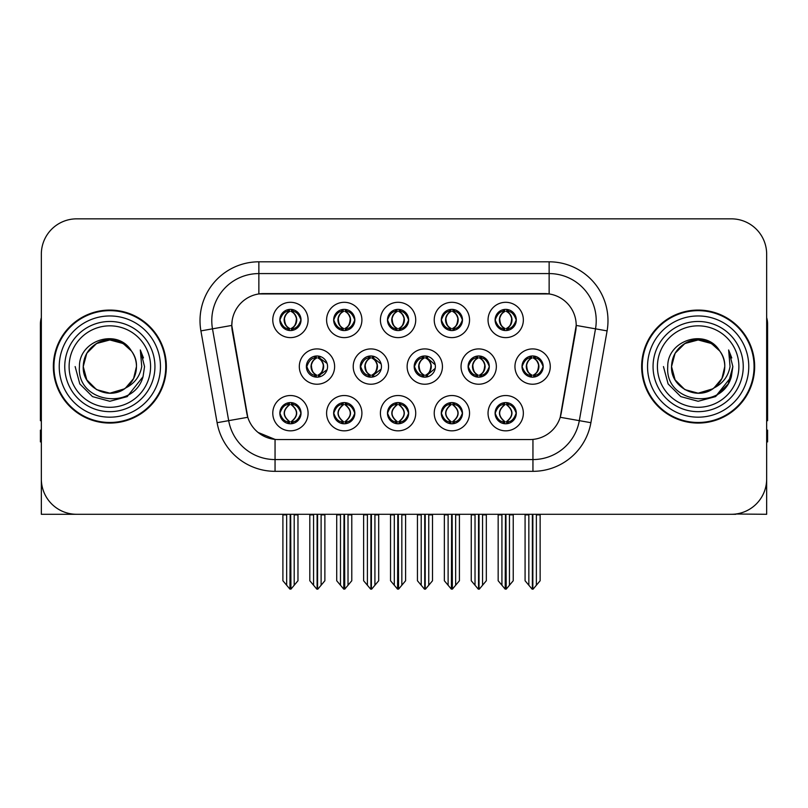<?xml version="1.0" encoding="UTF-8"?>
<svg xmlns="http://www.w3.org/2000/svg" width="808" height="808" viewBox="0 0 808 808"><rect width="100%" height="100%" fill="white"/><g stroke="black" fill="none" stroke-linecap="round" stroke-linejoin="round"><path stroke-width="1.21" d="M495.102 413.181A10.595 10.595 0 0 0 505.697 423.776A10.595 10.595 0 0 0 516.292 413.181A10.595 10.595 0 0 0 505.697 402.586A10.595 10.595 0 0 0 495.102 413.181L495.203 413.181C497.213 418.887 499.96 421.736 503.465 421.746L504.717 421.746C497.708 416.039 497.708 410.333 504.717 404.616L505.061 404.626C497.869 410.333 497.869 416.039 505.061 421.746L505.061 421.746C497.627 416.029 497.627 410.323 505.071 404.626L503.465 404.616C500.031 404.555 497.274 407.404 495.203 413.181M488.042 413.181A17.655 17.655 0 0 0 505.697 430.836A17.655 17.655 0 0 0 523.352 413.181A17.655 17.655 0 0 0 505.697 395.526A17.655 17.655 0 0 0 488.042 413.181M414.191 366.569A10.595 10.595 0 0 0 424.786 377.164A10.595 10.595 0 0 0 435.381 366.569A10.595 10.595 0 0 0 424.786 355.974A10.595 10.595 0 0 0 414.191 366.569L414.484 366.569C416.575 360.802 419.322 357.954 422.736 358.015L421.988 356.348M407.131 366.569A17.655 17.655 0 0 0 424.786 384.224A17.655 17.655 0 0 0 442.441 366.569A17.655 17.655 0 0 0 424.786 348.915A17.655 17.655 0 0 0 407.131 366.569M441.289 319.958A10.595 10.595 0 0 0 451.884 330.553A10.595 10.595 0 0 0 462.479 319.958A10.595 10.595 0 0 0 451.884 309.363A10.595 10.595 0 0 0 441.289 319.958L441.39 319.958C443.481 314.191 446.228 311.343 449.642 311.403L448.925 309.787M434.229 319.958A17.655 17.655 0 0 0 451.884 337.613A17.655 17.655 0 0 0 469.539 319.958A17.655 17.655 0 0 0 451.884 302.303A17.655 17.655 0 0 0 434.229 319.958M360.287 366.569A10.595 10.595 0 0 0 370.872 377.164A10.595 10.595 0 0 0 381.467 366.569A10.595 10.595 0 0 0 370.872 355.974A10.595 10.595 0 0 0 360.287 366.569L360.661 366.569C362.752 360.802 365.509 357.954 368.913 358.015L368.165 356.328M353.217 366.569A17.655 17.655 0 0 0 370.872 384.224A17.655 17.655 0 0 0 388.537 366.569A17.655 17.655 0 0 0 370.872 348.915A17.655 17.655 0 0 0 353.217 366.569M387.476 413.181A10.595 10.595 0 0 0 398.071 423.776A10.595 10.595 0 0 0 408.666 413.181A10.595 10.595 0 0 0 398.071 402.586A10.595 10.595 0 0 0 387.476 413.181L387.567 413.181C389.577 418.887 392.334 421.736 395.829 421.746L397.082 421.746C390.072 416.039 390.072 410.333 397.082 404.616L397.435 404.626C390.244 410.333 390.244 416.039 397.435 421.746L397.435 421.746C389.991 416.029 389.991 410.323 397.445 404.626L395.829 404.616C392.395 404.555 389.638 407.404 387.567 413.181M380.406 413.181A17.655 17.655 0 0 0 398.071 430.836A17.655 17.655 0 0 0 415.726 413.181A17.655 17.655 0 0 0 398.071 395.526A17.655 17.655 0 0 0 380.406 413.181M495.102 319.958A10.595 10.595 0 0 0 505.697 330.553A10.595 10.595 0 0 0 516.292 319.958A10.595 10.595 0 0 0 505.697 309.363A10.595 10.595 0 0 0 495.102 319.958L495.203 319.958C497.294 314.191 500.051 311.343 503.455 311.403L502.738 309.787M488.042 319.958A17.655 17.655 0 0 0 505.697 337.613A17.655 17.655 0 0 0 523.352 319.958A17.655 17.655 0 0 0 505.697 302.303A17.655 17.655 0 0 0 488.042 319.958M279.841 413.181A10.595 10.595 0 0 0 290.436 423.776A10.595 10.595 0 0 0 301.031 413.181A10.595 10.595 0 0 0 290.436 402.586A10.595 10.595 0 0 0 279.841 413.181L279.942 413.181C281.941 418.887 284.699 421.736 288.193 421.746L289.446 421.746C282.446 416.039 282.446 410.333 289.446 404.616L289.799 404.626C282.608 410.333 282.608 416.039 289.799 421.746L289.799 421.746C282.356 416.029 282.356 410.323 289.809 404.626L288.193 404.616C284.759 404.555 282.012 407.404 279.942 413.181M272.781 413.181A17.655 17.655 0 0 0 290.436 430.836A17.655 17.655 0 0 0 308.09 413.181A17.655 17.655 0 0 0 290.436 395.526A17.655 17.655 0 0 0 272.781 413.181M333.654 319.958A10.595 10.595 0 0 0 344.248 330.553A10.595 10.595 0 0 0 354.843 319.958A10.595 10.595 0 0 0 344.248 309.363A10.595 10.595 0 0 0 333.654 319.958L333.755 319.958C335.845 314.191 338.603 311.343 342.006 311.403L341.289 309.787M326.594 319.958A17.655 17.655 0 0 0 344.248 337.613A17.655 17.655 0 0 0 361.903 319.958A17.655 17.655 0 0 0 344.248 302.303A17.655 17.655 0 0 0 326.594 319.958M468.105 366.569A10.595 10.595 0 0 0 478.7 377.164A10.595 10.595 0 0 0 489.294 366.569A10.595 10.595 0 0 0 478.7 355.974A10.595 10.595 0 0 0 468.105 366.569L468.297 366.569C470.387 360.802 473.135 357.954 476.548 358.015L475.821 356.379M461.045 366.569A17.655 17.655 0 0 0 478.7 384.224A17.655 17.655 0 0 0 496.354 366.569A17.655 17.655 0 0 0 478.7 348.915A17.655 17.655 0 0 0 461.045 366.569M333.654 413.181A10.595 10.595 0 0 0 344.248 423.776A10.595 10.595 0 0 0 354.843 413.181A10.595 10.595 0 0 0 344.248 402.586A10.595 10.595 0 0 0 333.654 413.181L333.755 413.181C335.764 418.887 338.512 421.736 342.016 421.746L343.269 421.746C336.259 416.039 336.259 410.333 343.269 404.616L343.612 404.626C336.421 410.333 336.421 416.039 343.612 421.746L343.612 421.746C336.179 416.029 336.179 410.323 343.622 404.626L342.016 404.616C338.582 404.555 335.825 407.404 333.755 413.181M326.594 413.181A17.655 17.655 0 0 0 344.248 430.836A17.655 17.655 0 0 0 361.903 413.181A17.655 17.655 0 0 0 344.248 395.526A17.655 17.655 0 0 0 326.594 413.181M441.289 413.181A10.595 10.595 0 0 0 451.884 423.776A10.595 10.595 0 0 0 462.479 413.181A10.595 10.595 0 0 0 451.884 402.586A10.595 10.595 0 0 0 441.289 413.181L441.39 413.181C443.39 418.887 446.147 421.736 449.642 421.746L450.894 421.746C443.895 416.039 443.895 410.333 450.894 404.616L451.248 404.626C444.057 410.333 444.057 416.039 451.248 421.746L451.248 421.746C443.804 416.029 443.804 410.323 451.258 404.626L449.642 404.616C446.208 404.555 443.461 407.404 441.39 413.181M434.229 413.181A17.655 17.655 0 0 0 451.884 430.836A17.655 17.655 0 0 0 469.539 413.181A17.655 17.655 0 0 0 451.884 395.526A17.655 17.655 0 0 0 434.229 413.181M306.373 366.569A10.595 10.595 0 0 0 316.968 377.164A10.595 10.595 0 0 0 327.563 366.569A10.595 10.595 0 0 0 316.968 355.974A10.595 10.595 0 0 0 306.373 366.569L306.848 366.569C308.939 360.802 311.686 357.954 315.1 358.015L314.342 356.308M299.314 366.569A17.655 17.655 0 0 0 316.968 384.224A17.655 17.655 0 0 0 334.623 366.569A17.655 17.655 0 0 0 316.968 348.915A17.655 17.655 0 0 0 299.314 366.569M522.019 366.569A10.595 10.595 0 0 0 532.603 377.164A10.595 10.595 0 0 0 543.198 366.569A10.595 10.595 0 0 0 532.603 355.974A10.595 10.595 0 0 0 522.019 366.569L522.109 366.569C524.2 360.802 526.957 357.954 530.361 358.015L529.644 356.399M514.949 366.569A17.655 17.655 0 0 0 532.603 384.224A17.655 17.655 0 0 0 550.268 366.569A17.655 17.655 0 0 0 532.603 348.915A17.655 17.655 0 0 0 514.949 366.569M387.476 319.958A10.595 10.595 0 0 0 398.071 330.553A10.595 10.595 0 0 0 408.666 319.958A10.595 10.595 0 0 0 398.071 309.363A10.595 10.595 0 0 0 387.476 319.958L387.577 319.958C389.668 314.191 392.415 311.343 395.829 311.403L395.102 309.787M380.406 319.958A17.655 17.655 0 0 0 398.071 337.613A17.655 17.655 0 0 0 415.726 319.958A17.655 17.655 0 0 0 398.071 302.303A17.655 17.655 0 0 0 380.406 319.958M279.841 319.958A10.595 10.595 0 0 0 290.436 330.553A10.595 10.595 0 0 0 301.031 319.958A10.595 10.595 0 0 0 290.436 309.363A10.595 10.595 0 0 0 279.841 319.958L279.942 319.958C282.032 314.191 284.78 311.343 288.193 311.403L287.476 309.787M272.781 319.958A17.655 17.655 0 0 0 290.436 337.613A17.655 17.655 0 0 0 308.09 319.958A17.655 17.655 0 0 0 290.436 302.303A17.655 17.655 0 0 0 272.781 319.958M231.795 325.371A31.785 31.785 0 0 0 232.28 330.886L246.804 413.282A31.785 31.785 0 0 0 278.104 439.552L529.896 439.552A31.785 31.785 0 0 0 561.196 413.282L575.72 330.886A31.785 31.785 0 0 0 544.43 293.587L263.57 293.587A31.785 31.785 0 0 0 231.795 325.371L232.148 320.665M735.815 514.009L766.661 514.292L766.661 254.156A35.31 35.31 0 0 0 731.341 218.847L76.659 218.847A35.31 35.31 0 0 0 41.339 254.156L41.339 514.292L147.511 514.292M660.49 514.292L735.815 514.292M53.348 366.569A56.499 56.499 0 0 0 109.848 423.069A56.499 56.499 0 0 0 166.347 366.569A56.499 56.499 0 0 0 109.848 310.07A56.499 56.499 0 0 0 53.348 366.569M641.653 366.569A56.499 56.499 0 0 0 698.152 423.069A56.499 56.499 0 0 0 754.652 366.569A56.499 56.499 0 0 0 698.152 310.07A56.499 56.499 0 0 0 641.653 366.569M258.863 261.812L258.863 293.94L549.137 293.94L549.137 273.579A47.086 47.086 0 0 1 595.506 328.836L579.316 420.655A47.086 47.086 0 0 1 532.947 459.56L275.053 459.56A47.086 47.086 0 0 1 228.684 420.655L212.494 328.836A47.086 47.086 0 0 1 258.863 273.579L549.137 273.579L549.137 261.812A58.853 58.853 0 0 1 607.091 330.886L590.9 422.695A58.853 58.853 0 0 1 532.947 471.327L275.053 471.327A58.853 58.853 0 0 1 217.099 422.695L200.909 330.886A58.853 58.853 0 0 1 258.863 261.812L549.137 261.812M529.896 439.552L278.104 439.552M275.053 471.327L275.053 439.401L258.095 432.452M595.506 328.836L576.205 325.432L560.217 417.281L579.316 420.655L595.506 328.836L607.091 330.886M217.099 422.695L247.783 417.281L231.795 325.432L212.494 328.836A47.086 47.086 0 0 1 211.787 320.665M561.196 413.282L561.005 414.282M246.996 414.282L246.804 413.282M731.341 218.847L76.659 218.847M41.339 254.156L41.339 478.982A35.31 35.31 0 0 0 76.659 514.292L731.341 514.292A35.31 35.31 0 0 0 766.661 478.982L766.661 254.156M501.93 585.245L501.93 514.878L501.495 514.292L501.93 514.878L498.162 514.878L498.162 514.292L498.162 580.75L505.212 589.153L505.465 514.292M513.231 514.292L513.231 580.75L506.182 589.153L505.939 514.292M513.231 580.75L513.231 514.878L509.464 514.878L509.464 585.245M509.899 514.292L509.464 514.878M507.525 402.748L506.687 404.616C513.696 410.333 513.696 416.039 506.687 421.746L506.333 421.746C513.524 416.039 513.524 410.333 506.333 404.626L506.333 404.626C513.777 410.323 513.777 416.029 506.323 421.746L507.939 421.746C511.373 421.816 514.13 418.958 516.191 413.161C514.181 407.464 511.424 404.616 507.939 404.616L508.656 403.01M506.687 404.616L507.939 404.616M543.198 366.569L543.107 366.569C541.067 360.873 538.31 358.025 534.846 358.015L533.593 358.015C536.956 359.812 538.744 362.661 538.936 366.569C538.744 370.478 536.956 373.326 533.593 375.124L534.846 375.124L535.573 376.74M530.785 356.136L531.624 358.015L530.361 358.015M533.25 375.124C536.694 373.326 538.522 370.478 538.724 366.569C538.522 362.661 536.694 359.812 533.25 358.015L533.25 358.015C535.744 359.025 537.532 361.348 538.572 364.974C538.28 370.7 536.502 374.084 533.24 375.124L534.118 377.053M543.107 366.569C540.986 372.377 538.229 375.235 534.846 375.124M531.624 358.015L531.624 358.015C528.26 359.812 526.473 362.661 526.281 366.569C526.473 370.478 528.26 373.326 531.624 375.124L530.361 375.124C527.058 375.336 524.311 372.488 522.109 366.569M531.624 375.124L531.967 375.124C528.513 373.326 526.695 370.478 526.483 366.569C526.695 362.661 528.513 359.812 531.967 358.015C529.462 359.025 527.685 361.348 526.644 364.974C526.937 370.7 528.715 374.084 531.977 375.124L530.785 377.003M540.138 514.878L540.138 580.75L536.371 585.245L536.371 514.878L540.138 514.878L540.138 514.292M525.079 514.292L525.079 580.75L532.129 589.153L533.088 589.153L536.371 585.245M536.371 514.878L536.805 514.292M532.846 514.292L532.846 589.153M528.402 514.292L528.846 514.878L525.079 514.878M528.846 514.878L528.846 585.245M532.371 589.153L532.371 514.292M506.343 328.513C509.787 326.715 511.615 323.867 511.817 319.958C511.615 316.049 509.787 313.201 506.343 311.403L506.687 311.403C510.05 313.201 511.828 316.049 512.03 319.958C511.828 323.867 510.05 326.715 506.687 328.513L507.939 328.513L508.666 330.129M506.343 311.403L507.939 311.403L508.666 309.787M503.879 330.391L504.707 328.513C501.344 326.715 499.566 323.867 499.374 319.958C499.566 316.049 501.344 313.201 504.707 311.403L505.061 311.403C501.606 313.201 499.778 316.049 499.576 319.958C499.778 323.867 501.606 326.715 505.061 328.513L505.061 328.513C501.808 327.462 500.021 324.089 499.728 318.362C500.778 314.736 502.556 312.413 505.071 311.403L503.455 311.403M516.292 319.958L516.191 319.958C514.07 325.765 511.323 328.624 507.939 328.513M516.191 319.958C514.151 314.261 511.403 311.413 507.939 311.403M504.707 328.513L503.455 328.513C500.152 328.725 497.395 325.876 495.203 319.958M41.339 441.905L40.4 441.905L40.4 430.129L41.339 430.129M41.339 420.655A23.543 23.543 0 0 0 40.4 420.716L40.4 324.19A23.543 23.543 0 0 1 41.339 317.605M448.117 585.245L448.117 514.878L447.683 514.292L448.117 514.878L444.349 514.878L444.349 514.292L444.349 580.75L451.399 589.153L451.652 514.292M459.419 514.292L459.419 580.75L452.369 589.153L452.116 514.292M459.419 580.75L459.419 514.878L455.651 514.878L455.651 585.245M456.086 514.292L455.651 514.878M453.702 402.748L452.864 404.616C459.873 410.333 459.873 416.039 452.864 421.746L452.52 421.746C459.712 416.039 459.712 410.333 452.52 404.626L452.52 404.626C459.964 410.323 459.964 416.029 452.51 421.746L454.126 421.746C457.56 421.816 460.308 418.958 462.378 413.161C460.358 407.464 457.611 404.616 454.126 404.616L454.843 403.01M452.864 404.616L454.126 404.616M394.304 585.245L394.304 514.878L393.87 514.292L394.304 514.878L390.537 514.878L390.537 514.292L390.537 580.75L397.587 589.153L397.829 514.292M405.596 514.292L405.596 580.75L398.546 589.153L398.304 514.292M405.596 580.75L405.596 514.878L401.839 514.878L401.839 585.245M402.273 514.292L401.839 514.878M399.889 402.748L399.051 404.616C406.06 410.333 406.06 416.039 399.051 421.746L398.708 421.746C405.899 416.039 405.899 410.333 398.708 404.626L398.708 404.626C406.141 410.323 406.141 416.029 398.697 421.746L400.303 421.746C403.737 421.816 406.495 418.958 408.565 413.161C406.545 407.464 403.788 404.616 400.303 404.616L401.031 403.01M399.051 404.616L400.303 404.616M340.481 585.245L340.481 514.878L340.047 514.292L340.481 514.878L336.714 514.878L336.714 514.292L336.714 580.75L343.774 589.153L344.016 514.292M351.783 514.292L351.783 580.75L344.733 589.153L344.491 514.292M351.783 580.75L351.783 514.878L348.016 514.878L348.016 585.245M348.45 514.292L348.016 514.878M346.076 402.748L345.238 404.616C352.248 410.333 352.248 416.039 345.238 421.746L344.885 421.746C352.076 416.039 352.076 410.333 344.885 404.626L344.885 404.626C352.328 410.323 352.328 416.029 344.875 421.746L346.491 421.746C349.925 421.816 352.682 418.958 354.752 413.161C352.732 407.464 349.975 404.616 346.491 404.616L347.208 403.01M345.238 404.616L346.491 404.616M286.668 585.245L286.668 514.878L286.234 514.292L286.668 514.878L282.901 514.878L282.901 514.292L282.901 580.75L289.951 589.153L290.203 514.292M297.97 514.292L297.97 580.75L290.92 589.153L290.668 514.292M297.97 580.75L297.97 514.878L294.203 514.878L294.203 585.245M294.637 514.292L294.203 514.878M292.254 402.748L291.415 404.616C298.425 410.333 298.425 416.039 291.415 421.746L291.072 421.746C298.263 416.039 298.263 410.333 291.072 404.626L291.072 404.626C298.516 410.323 298.516 416.029 291.062 421.746L292.678 421.746C296.112 421.816 298.859 418.958 300.93 413.161C298.909 407.464 296.162 404.616 292.678 404.616L293.395 403.01M291.415 404.616L292.678 404.616M481.033 375.124C484.416 375.235 487.163 372.377 489.284 366.569C487.244 360.873 484.497 358.025 481.033 358.015L479.78 358.015C483.144 359.812 484.921 362.661 485.123 366.569C484.921 370.478 483.144 373.326 479.78 375.124L481.033 375.124L481.74 376.72M476.962 356.116L477.801 358.015L476.548 358.015M479.437 375.124C482.881 373.326 484.709 370.478 484.911 366.569C484.709 362.661 482.881 359.812 479.437 358.015L479.437 358.015C481.932 359.025 483.709 361.348 484.76 364.974C484.467 370.7 482.689 374.084 479.427 375.124L480.295 377.043M477.801 358.015L477.801 358.015C474.437 359.812 472.66 362.661 472.458 366.569C472.66 370.478 474.437 373.326 477.801 375.124L476.548 375.124C473.246 375.336 470.488 372.488 468.297 366.569M476.962 377.023L478.154 375.124C474.7 373.326 472.872 370.478 472.67 366.569C472.872 362.661 474.7 359.812 478.154 358.015M486.325 514.878L486.325 580.75L482.558 585.245L482.558 514.878L486.325 514.878L486.325 514.292M471.256 514.292L471.256 580.75L478.306 589.153L479.275 589.153L482.558 585.245M482.558 514.878L482.992 514.292M479.023 514.292L479.023 589.153M474.589 514.292L475.023 514.878L471.256 514.878M475.023 514.878L475.023 585.245M478.558 589.153L478.558 514.292M435.229 364.792L427.22 358.015L425.968 358.015C429.331 359.812 431.108 362.661 431.31 366.569C431.108 370.478 429.331 373.326 425.968 375.124L427.22 375.124L427.917 376.69M423.139 356.106L423.988 358.015L422.736 358.015M425.614 375.124C429.068 373.326 430.896 370.478 431.098 366.569C430.896 362.661 429.068 359.812 425.614 358.015L425.614 358.015C428.119 359.025 429.896 361.348 430.947 364.974C430.654 370.7 428.866 374.084 425.604 375.124L426.473 377.023M435.239 368.327L427.22 375.124M423.988 358.015L423.988 358.015C420.625 359.812 418.847 362.661 418.645 366.569C418.847 370.478 420.625 373.326 423.988 375.124L422.736 375.124C419.423 375.336 416.675 372.488 414.484 366.569M423.988 375.124L424.331 375.124C420.887 373.326 419.059 370.478 418.857 366.569C419.059 362.661 420.887 359.812 424.331 358.015C421.837 359.025 420.059 361.348 419.009 364.974C419.301 370.7 421.079 374.084 424.341 375.124L423.139 377.033M432.512 514.878L432.512 580.75L428.745 585.245L428.745 514.878L432.512 514.878L432.512 514.292M417.443 514.292L417.443 580.75L424.493 589.153L425.462 589.153L428.745 585.245M428.745 514.878L429.179 514.292M425.21 514.292L425.21 589.153M420.776 514.292L421.21 514.878L417.443 514.878M421.21 514.878L421.21 585.245M424.735 589.153L424.735 514.292M381.164 364.024L373.407 358.015L372.145 358.015C375.508 359.812 377.296 362.661 377.488 366.569C377.296 370.478 375.508 373.326 372.145 375.124L373.407 375.124L374.084 376.659M369.317 356.096L370.175 358.015L368.913 358.015M371.801 375.124C375.245 373.326 377.073 370.478 377.275 366.569C377.073 362.661 375.245 359.812 371.801 358.015L371.801 358.015C374.306 359.025 376.084 361.348 377.124 364.974C376.831 370.7 375.053 374.084 371.791 375.124L372.65 377.013M381.164 369.094L373.407 375.124M370.175 358.015L370.175 358.015C366.812 359.812 365.024 362.661 364.832 366.569C365.024 370.478 366.812 373.326 370.175 375.124L368.913 375.124C365.61 375.336 362.863 372.488 360.661 366.569M370.175 375.124L370.519 375.124C367.064 373.326 365.246 370.478 365.034 366.569C365.246 362.661 367.064 359.812 370.519 358.015C368.014 359.025 366.236 361.348 365.196 364.974C365.489 370.7 367.266 374.084 370.529 375.124L369.317 377.043M378.689 514.878L378.689 580.75L374.922 585.245L374.922 514.878L378.689 514.878L378.689 514.292M363.63 514.292L363.63 580.75L370.68 589.153L371.64 589.153L374.922 585.245M374.922 514.878L375.366 514.292M371.397 514.292L371.397 589.153M366.953 514.292L367.398 514.878L363.63 514.878M367.398 514.878L367.398 585.245M370.923 589.153L370.923 514.292M327.089 363.438L319.584 358.015L318.332 358.015C321.695 359.812 323.473 362.661 323.675 366.569C323.473 370.478 321.695 373.326 318.332 375.124L319.584 375.124L320.261 376.639M315.494 356.076L316.352 358.015L315.1 358.015M317.988 375.124C321.433 373.326 323.261 370.478 323.463 366.569C323.261 362.661 321.433 359.812 317.988 358.015L317.988 358.015C320.483 359.025 322.261 361.348 323.311 364.974C323.018 370.7 321.241 374.084 317.978 375.124L318.827 376.993M327.089 369.68L319.584 375.124M316.352 358.015L316.352 358.015C312.989 359.812 311.211 362.661 311.009 366.569C311.211 370.478 312.989 373.326 316.352 375.124L315.1 375.124C311.797 375.336 309.04 372.488 306.848 366.569M315.494 377.063L316.706 375.124C313.251 373.326 311.423 370.478 311.221 366.569C311.423 362.661 313.251 359.812 316.706 358.015M324.877 514.878L324.877 580.75L321.109 585.245L321.109 514.878L324.877 514.878L324.877 514.292M309.807 514.292L309.807 580.75L316.857 589.153L317.827 589.153L321.109 585.245M321.109 514.878L321.544 514.292M317.574 514.292L317.574 589.153M313.14 514.292L313.575 514.878L309.807 514.878M313.575 514.878L313.575 585.245M317.11 589.153L317.11 514.292M453.399 309.474L452.51 311.403C455.025 312.413 456.803 314.736 457.853 318.362C457.56 324.089 455.783 327.462 452.51 328.513C455.975 326.715 457.803 323.867 458.005 319.958C457.803 316.049 455.975 313.201 452.52 311.403L452.874 311.403C456.237 313.201 458.015 316.049 458.217 319.958C458.015 323.867 456.237 326.715 452.874 328.513L454.126 328.513L454.843 330.129M452.52 311.403L454.126 311.403L454.843 309.787M450.056 330.391L450.894 328.513C447.531 326.715 445.753 323.867 445.551 319.958C445.753 316.049 447.531 313.201 450.894 311.403L451.248 311.403C447.794 313.201 445.966 316.049 445.764 319.958C445.966 323.867 447.794 326.715 451.248 328.513L451.248 328.513C447.986 327.462 446.208 324.089 445.915 318.362C446.965 314.736 448.743 312.413 451.248 311.403L449.642 311.403M462.479 319.958L462.378 319.958C460.257 325.765 457.51 328.624 454.126 328.513M462.378 319.958C460.338 314.261 457.591 311.413 454.126 311.403M450.894 328.513L449.642 328.513C446.329 328.725 443.582 325.876 441.39 319.958M399.576 309.474L398.697 311.403C401.212 312.413 402.99 314.736 404.04 318.362C403.737 324.089 401.96 327.462 398.697 328.513C402.162 326.715 403.98 323.867 404.192 319.958C403.98 316.049 402.162 313.201 398.708 311.403L399.051 311.403C402.414 313.201 404.202 316.049 404.394 319.958C404.202 323.867 402.414 326.715 399.051 328.513L400.314 328.513L401.031 330.129M398.708 311.403L400.314 311.403L401.031 309.787M396.243 330.391L397.082 328.513C393.718 326.715 391.941 323.867 391.739 319.958C391.941 316.049 393.718 313.201 397.082 311.403L397.425 311.403C393.981 313.201 392.153 316.049 391.951 319.958C392.153 323.867 393.981 326.715 397.425 328.513L397.425 328.513C394.173 327.462 392.395 324.089 392.102 318.362C393.142 314.736 394.93 312.413 397.435 311.403L395.829 311.403M408.666 319.958L408.565 319.958C406.444 325.765 403.687 328.624 400.314 328.513M408.565 319.958C406.525 314.261 403.768 311.413 400.314 311.403M397.082 328.513L395.829 328.513C392.516 328.725 389.769 325.876 387.577 319.958M344.895 328.513C348.339 326.715 350.167 323.867 350.369 319.958C350.167 316.049 348.339 313.201 344.895 311.403L345.238 311.403C348.601 313.201 350.379 316.049 350.581 319.958C350.379 323.867 348.601 326.715 345.238 328.513L346.491 328.513L347.218 330.129M344.895 311.403L346.491 311.403L347.218 309.787M342.43 330.391L343.259 328.513C339.905 326.715 338.118 323.867 337.926 319.958C338.118 316.049 339.905 313.201 343.259 311.403L343.612 311.403C340.158 313.201 338.33 316.049 338.128 319.958C338.33 323.867 340.158 326.715 343.612 328.513L343.612 328.513C340.36 327.462 338.572 324.089 338.279 318.362C339.33 314.736 341.107 312.413 343.622 311.403L342.006 311.403M354.843 319.958L354.752 319.958C352.621 325.765 349.874 328.624 346.491 328.513M354.752 319.958C352.702 314.261 349.955 311.413 346.491 311.403M343.259 328.513L342.006 328.513C338.704 328.725 335.946 325.876 333.755 319.958M291.951 309.474L291.062 311.403C293.577 312.413 295.354 314.736 296.405 318.362C296.112 324.089 294.334 327.462 291.062 328.513C294.526 326.715 296.354 323.867 296.556 319.958C296.354 316.049 294.526 313.201 291.072 311.403L291.425 311.403C294.789 313.201 296.566 316.049 296.768 319.958C296.566 323.867 294.789 326.715 291.425 328.513L292.678 328.513L293.395 330.129M291.072 311.403L292.678 311.403L293.395 309.787M288.608 330.391L289.446 328.513C286.082 326.715 284.305 323.867 284.103 319.958C284.305 316.049 286.082 313.201 289.446 311.403L289.799 311.403C286.345 313.201 284.517 316.049 284.315 319.958C284.517 323.867 286.345 326.715 289.799 328.513L289.799 328.513C286.537 327.462 284.759 324.089 284.466 318.362C285.517 314.736 287.294 312.413 289.809 311.403L288.193 311.403M301.031 319.958L300.93 319.958C298.809 325.765 296.061 328.624 292.678 328.513M300.93 319.958C298.889 314.261 296.142 311.413 292.678 311.403M289.446 328.513L288.193 328.513C284.881 328.725 282.133 325.876 279.942 319.958M150.581 366.569A40.733 40.733 0 0 1 109.848 407.303A40.733 40.733 0 0 1 69.114 366.569A40.733 40.733 0 0 1 109.848 325.836A40.733 40.733 0 0 1 150.581 366.569M124.361 388.87L109.848 393.183L96.546 389.618L86.799 379.871L83.234 366.569C83.598 356.53 88.032 348.854 96.546 343.521C113.13 332.906 137.36 346.895 136.461 366.569C136.097 376.599 131.664 384.285 123.149 389.618C106.565 400.233 82.335 386.244 83.234 366.569C82.113 387.658 109.696 401.233 125.705 387.941A26.614 26.614 0 0 0 131.411 350.975C117.726 327.664 78.871 340.229 79.447 366.569C76.366 403.071 133.653 411.262 143.036 376.71L144.551 366.569L140.319 349.975L141.743 366.569C139.936 376.356 134.583 383.477 125.705 387.941L123.149 389.618L109.848 393.183L96.546 389.618L86.799 379.871L83.234 366.569L86.799 353.268L96.546 343.521M53.934 366.569A55.914 55.914 0 0 1 109.848 310.656A55.914 55.914 0 0 1 165.761 366.569A55.914 55.914 0 0 1 109.848 422.483A55.914 55.914 0 0 1 53.934 366.569M136.461 366.569C136.097 376.599 131.664 384.285 123.149 389.618C106.565 400.233 82.335 386.244 83.234 366.569C83.598 356.53 88.032 348.854 96.546 343.521C113.13 332.906 137.36 346.895 136.461 366.569L133.583 378.588L125.462 388.113M104.505 340.501C91.344 344.107 84.254 352.803 83.234 366.569L86.799 353.268L96.546 343.521L109.848 339.956L123.149 343.521L131.411 350.975M140.319 349.975L143.46 357.944M143.036 376.71L127.199 396.617L109.848 401.273L92.496 396.617L79.8 383.921L75.144 366.569M738.886 366.569A40.733 40.733 0 0 1 698.152 407.303A40.733 40.733 0 0 1 657.419 366.569A40.733 40.733 0 0 1 698.152 325.836A40.733 40.733 0 0 1 738.886 366.569M712.666 388.87L698.152 393.183L684.851 389.618L675.104 379.871L671.539 366.569C671.903 356.53 676.336 348.854 684.851 343.521C701.435 332.906 725.665 346.895 724.766 366.569C724.402 376.599 719.968 384.285 711.454 389.618C694.87 400.233 670.64 386.244 671.539 366.569C670.418 387.658 698.001 401.233 714.009 387.941A26.614 26.614 0 0 0 719.716 350.975C706.03 327.664 667.176 340.229 667.751 366.569C664.671 403.071 721.958 411.262 731.341 376.71L732.856 366.569L728.624 349.975L730.048 366.569C728.24 376.356 722.887 383.477 714.009 387.941L711.454 389.618L698.152 393.183L684.851 389.618L675.104 379.871L671.539 366.569L675.104 353.268L684.851 343.521M642.239 366.569A55.914 55.914 0 0 1 698.152 310.656A55.914 55.914 0 0 1 754.066 366.569A55.914 55.914 0 0 1 698.152 422.483A55.914 55.914 0 0 1 642.239 366.569M724.766 366.569C724.402 376.599 719.968 384.285 711.454 389.618C694.87 400.233 670.64 386.244 671.539 366.569C671.903 356.53 676.336 348.854 684.851 343.521C701.435 332.906 725.665 346.895 724.766 366.569L721.958 378.467L713.989 387.951M692.81 340.501C679.649 344.107 672.559 352.803 671.539 366.569L675.104 353.268L684.851 343.521L698.152 339.956L711.454 343.521L719.716 350.975M728.624 349.975L731.765 357.954M731.341 376.71L715.504 396.617L698.152 401.273L680.801 396.617L668.105 383.921L663.449 366.569L668.105 383.921L680.801 396.617L698.152 401.273L715.504 396.617L728.2 383.921L732.856 366.569M766.661 430.129L767.6 430.129L767.6 441.905L766.661 441.905M766.661 317.605A23.543 23.543 0 0 1 767.6 324.19L767.6 420.716A23.543 23.543 0 0 0 766.661 420.655M532.947 439.401L532.947 471.327M200.909 330.886L212.494 328.836M579.316 420.655L590.9 422.695M503.879 402.748L504.717 404.616M507.525 423.614L506.687 421.746M503.879 423.614L504.717 421.746M503.465 404.616L502.738 403.01M507.939 421.746L508.656 423.352M503.465 421.746L502.738 423.352M534.846 358.015L535.573 356.399M534.431 356.136L533.593 358.015M534.431 377.003L533.593 375.124M530.361 375.124L529.644 376.74M507.525 330.391L506.687 328.513M507.525 309.525L506.687 311.403M503.879 309.525L504.707 311.403M503.455 328.513L502.738 330.129M450.066 402.748L450.894 404.616M453.702 423.614L452.864 421.746M450.066 423.614L450.894 421.746M449.642 404.616L448.925 403.01M454.126 421.746L454.843 423.352M449.642 421.746L448.925 423.352M396.243 402.748L397.082 404.616M399.889 423.614L399.051 421.746M396.243 423.614L397.082 421.746M395.829 404.616L395.112 403.01M400.303 421.746L401.031 423.352M395.829 421.746L395.112 423.352M342.43 402.748L343.269 404.616M346.076 423.614L345.238 421.746M342.43 423.614L343.269 421.746M342.016 404.616L341.289 403.01M346.491 421.746L347.208 423.352M342.016 421.746L341.289 423.352M288.618 402.748L289.446 404.616M292.254 423.614L291.415 421.746M288.618 423.614L289.446 421.746M288.193 404.616L287.476 403.01M292.678 421.746L293.395 423.352M288.193 421.746L287.476 423.352M481.033 358.015L481.74 356.419M480.609 356.146L479.78 358.015M480.609 376.993L479.78 375.124M476.548 375.124L475.821 376.76M427.22 358.015L427.917 356.449M426.786 356.166L425.968 358.015M426.786 376.972L425.968 375.124M422.736 375.124L421.988 376.791M373.407 358.015L374.084 356.469M372.963 356.187L372.145 358.015M372.963 376.952L372.145 375.124M368.913 375.124L368.165 376.811M319.584 358.015L320.261 356.5M319.14 356.197L318.332 358.015M319.14 376.942L318.332 375.124M315.1 375.124L314.342 376.831M453.712 330.391L452.874 328.513M453.712 309.525L452.874 311.403M450.056 309.525L450.894 311.403M449.642 328.513L448.925 330.129M399.889 330.391L399.051 328.513M399.889 309.525L399.051 311.403M396.243 309.525L397.082 311.403M395.829 328.513L395.102 330.129M346.076 330.391L345.238 328.513M346.076 309.525L345.238 311.403M342.43 309.525L343.259 311.403M342.006 328.513L341.289 330.129M292.264 330.391L291.425 328.513M292.264 309.525L291.425 311.403M288.608 309.525L289.446 311.403M288.193 328.513L287.476 330.129M154.944 366.569A45.096 45.096 0 0 1 109.848 411.666A45.096 45.096 0 0 1 64.751 366.569A45.096 45.096 0 0 1 109.848 321.473A45.096 45.096 0 0 1 154.944 366.569M59.236 366.569A50.611 50.611 0 0 1 109.848 315.958A50.611 50.611 0 0 1 160.459 366.569A50.611 50.611 0 0 1 109.848 417.18A50.611 50.611 0 0 1 59.236 366.569M743.249 366.569A45.096 45.096 0 0 1 698.152 411.666A45.096 45.096 0 0 1 653.056 366.569A45.096 45.096 0 0 1 698.152 321.473A45.096 45.096 0 0 1 743.249 366.569M647.541 366.569A50.611 50.611 0 0 1 698.152 315.958A50.611 50.611 0 0 1 748.764 366.569A50.611 50.611 0 0 1 698.152 417.18A50.611 50.611 0 0 1 647.541 366.569M507.212 402.697L506.323 404.626M504.192 402.697L505.071 404.616M507.212 423.665L506.323 421.746M504.192 423.665L505.071 421.746M534.118 356.086L533.24 358.015M531.098 356.086L531.977 358.015M531.098 377.053L531.977 375.124M507.212 309.474L506.333 311.403C508.838 312.413 510.616 314.736 511.666 318.362C511.373 324.089 509.596 327.462 506.333 328.513L507.212 330.442M504.182 309.474L505.071 311.403M504.182 330.442L505.071 328.513M453.389 402.697L452.51 404.626M450.369 402.697L451.258 404.616M453.389 423.665L452.51 421.746M450.369 423.665L451.258 421.746M399.576 402.697L398.697 404.626M396.556 402.697L397.445 404.616M399.576 423.665L398.697 421.746M396.556 423.665L397.445 421.746M345.763 402.697L344.875 404.626M342.744 402.697L343.622 404.616M345.763 423.665L344.875 421.746M342.744 423.665L343.622 421.746M291.94 402.697L291.062 404.626M288.921 402.697L289.809 404.616M291.94 423.665L291.062 421.746M288.921 423.665L289.809 421.746M480.295 356.096L479.427 358.015M477.276 356.076L478.164 358.015C475.649 359.025 473.872 361.348 472.821 364.974C473.114 370.7 474.892 374.084 478.164 375.124L477.276 377.063M426.473 356.106L425.604 358.015M423.453 356.055L424.341 358.015M423.453 377.073L424.341 375.124M372.65 356.126L371.791 358.015M369.63 356.045L370.529 358.015M369.63 377.094L370.529 375.124M318.827 356.136L317.978 358.015M315.807 356.035L316.716 358.015C314.201 359.025 312.423 361.348 311.373 364.974C311.666 370.7 313.443 374.084 316.716 375.124L315.807 377.104M452.51 328.513L453.399 330.442M450.369 309.474L451.248 311.403M450.369 330.442L451.248 328.513M398.697 328.513L399.576 330.442M396.556 309.474L397.435 311.403M396.556 330.442L397.435 328.513M345.763 309.474L344.885 311.403C347.389 312.413 349.167 314.736 350.218 318.362C349.925 324.089 348.147 327.462 344.885 328.513L345.763 330.442M342.733 309.474L343.622 311.403M342.733 330.442L343.622 328.513M291.062 328.513L291.951 330.442M288.921 309.474L289.809 311.403M288.921 330.442L289.809 328.513"/></g></svg>
